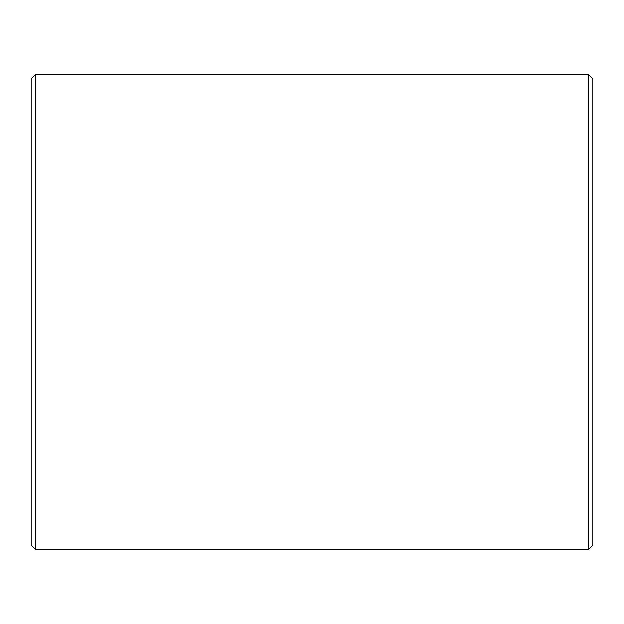 <?xml version="1.0" encoding="UTF-8"?>
<svg xmlns="http://www.w3.org/2000/svg" width="624" height="624" viewBox="0 0 624 624"><rect width="100%" height="100%" fill="white"/><g stroke="black" fill="none" stroke-linecap="round" stroke-linejoin="round"><path stroke-width="0.94" d="M31.2 545.282L31.2 78.718L35.521 74.396L35.521 549.604L31.2 545.282M588.479 74.396L592.8 78.718L592.8 545.282L588.479 549.604L588.479 74.396L35.521 74.396M588.479 549.604L35.521 549.604"/></g></svg>
